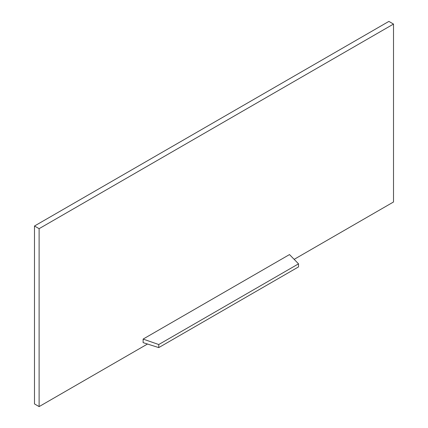 <?xml version="1.0" encoding="UTF-8"?>
<svg xmlns="http://www.w3.org/2000/svg" width="428" height="428" viewBox="0 0 428 428"><rect width="100%" height="100%" fill="white"/><g stroke="black" fill="none" stroke-linecap="round" stroke-linejoin="round"><path stroke-width="0.64" d="M294.159 259.352L393.509 201.989L393.509 24.07L39.114 228.675L39.114 406.6L147.494 344.026M289.499 254.569L143.123 339.078L143.123 342.635L158.751 347.6L298.525 266.901L298.525 263.841L289.499 254.569M39.114 228.675L34.491 226.011L34.491 403.93L39.114 406.6M393.509 24.07L388.886 21.4L34.491 226.011M298.525 263.841L158.751 344.54L143.123 339.078M158.751 344.54L158.751 347.6"/></g></svg>
